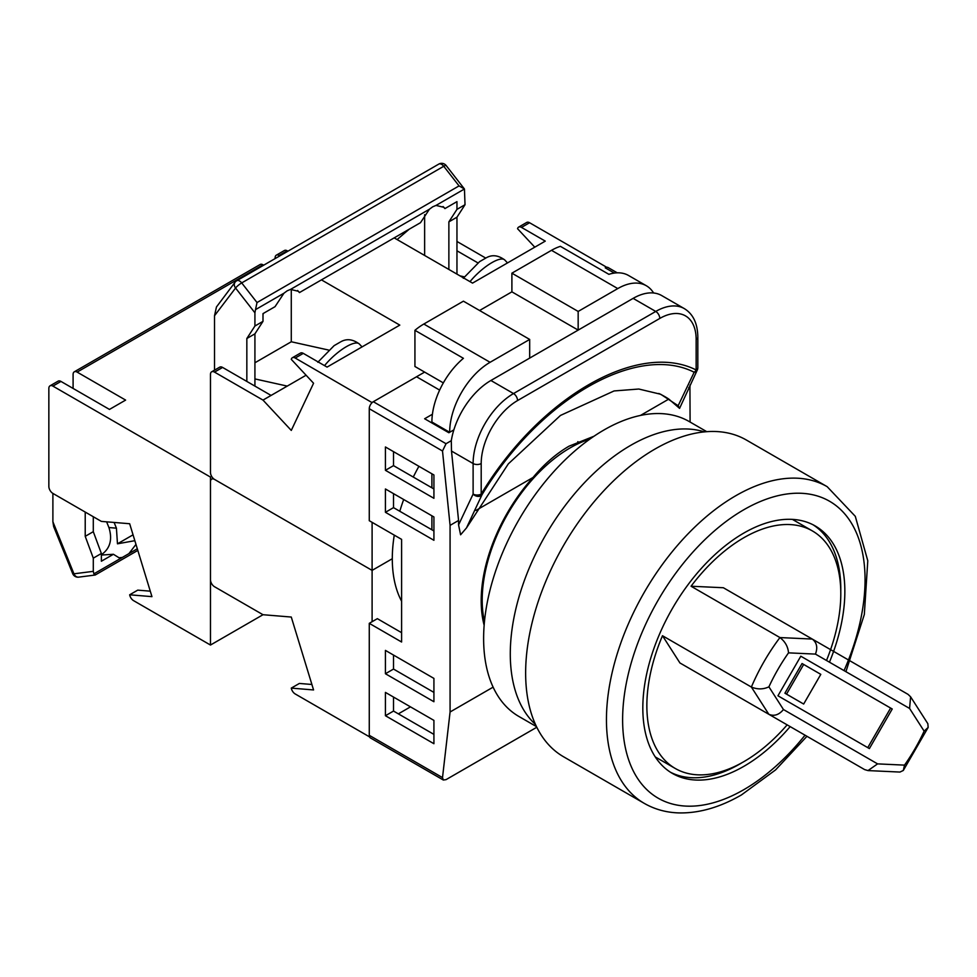 <?xml version="1.0" encoding="UTF-8"?>
<svg xmlns="http://www.w3.org/2000/svg" width="977" height="977" viewBox="0 0 977 977"><rect width="100%" height="100%" fill="white"/><g stroke="black" fill="none" stroke-linecap="round" stroke-linejoin="round"><path stroke-width="1.47" d="M589.852 439.1A124.287 71.761 120 0 0 570.092 447.918A124.287 71.761 120 0 0 484.458 621.653M418.913 466.31A137.146 79.174 120 0 0 413.283 477.057M403.684 499.516A137.146 79.174 120 0 0 399.788 511.252M394.268 535.127A137.146 79.174 120 0 0 401.596 601.197M484.14 625.231A125.715 72.579 120 0 1 533.051 477.46C544.152 464.099 556.157 453.67 569.078 446.159L593.955 436.255M369.269 408.716A5.715 3.297 -60 0 1 373.312 401.718L446.037 443.717L442.508 451.008L369.269 408.716L369.269 520.704L401.596 539.365L401.596 642.011L369.269 623.338L369.269 735.315L442.508 777.607L450.079 711.989L493.116 687.149M373.312 401.718L416.544 376.768L439.638 390.092M606.448 267.332L605.239 267.82A5.715 3.297 -60 0 1 608.097 267.539L617.256 272.827M442.508 777.607L443.326 780.012L370.454 737.94A5.715 3.297 -60 0 1 369.269 735.315M401.596 632.681L377.354 618.673L369.269 623.338M398.36 713.857L410.487 706.859M533.051 477.46L475.897 510.458M640.497 415.42L668.818 399.08L679.577 408.374L678.16 405.724L660.684 394.256L638.799 389.029L614.069 390.947L560.456 415.445L508.333 463.855L466.493 527.922L460.594 534.798L458.567 524.893L458.567 520.46L450.079 525.37L442.508 451.008M450.079 711.989L450.079 525.37M690.092 422.052L689.921 385.085M688.748 387.576L690.092 386.794M446.037 443.717L451.301 440.676A57.142 32.986 -60 0 1 490.894 380.493L633.12 298.376A57.142 32.986 -60 0 1 661.685 295.555L684.315 308.61A57.142 32.986 -60 0 0 655.75 311.443L633.12 298.376M458.567 524.893L473.112 494.069L473.112 463.538L451.496 451.056L458.567 520.46M451.496 451.056L451.301 440.676M453.853 429.868L448.87 432.75L424.629 418.754L432.42 414.248M443.326 780.012L446.037 779.646L536.788 727.254M385.427 692.4L385.427 715.726L433.922 743.717L433.922 720.391L385.427 692.4M385.427 650.401L385.427 673.739L433.922 701.73L433.922 678.404L385.427 650.401M385.427 488.976L385.427 512.302L433.922 540.293L433.922 516.967L385.427 488.976M433.922 474.969L385.427 446.977L385.427 470.303L433.922 498.307L433.922 474.969M678.16 405.724L694.171 372.237C636.723 343.122 539.573 399.214 482.003 494.728A5.715 4.36 26.8 0 1 473.112 494.069A5.715 3.297 -0 0 0 481.197 494.069C539.512 397.346 637.847 340.582 696.149 369.965L696.149 339.434A51.427 29.689 120 0 0 659.793 318.441L517.554 400.558A51.427 29.689 120 0 0 481.197 463.538L481.197 494.069L482.003 494.728L466.493 527.922M668.818 399.08A189.611 122.198 113.4 0 0 658.791 393.462M694.171 372.237A5.715 4.36 26.8 0 0 697.212 370.21L697.212 370.21A5.715 5.715 0 0 0 697.822 367.633A5.715 3.297 180 0 1 696.149 369.965A5.715 4.653 -65.4 0 1 694.171 372.237M393.511 697.065L393.511 711.061L433.922 734.386M393.511 655.066L393.511 669.062L433.922 692.4M393.511 493.641L393.511 507.637L433.922 530.963M393.511 451.643L393.511 465.638L433.922 488.976M393.511 465.638L385.427 470.303M393.511 507.637L385.427 512.302M393.511 669.062L385.427 673.739M393.511 711.061L385.427 715.726M479.573 310.515L511.899 291.842L511.899 273.181L551.504 250.32A57.142 32.986 -60 0 1 560.395 246.338L608.879 274.329A57.142 32.986 -60 0 1 628.553 275.49L646.334 285.748A57.142 32.986 120 0 0 617.769 288.581L551.504 250.32M511.899 273.181L578.164 311.443L617.769 288.581M431.895 529.79L431.895 515.795M431.895 487.804L431.895 473.808M431.895 422.956L431.895 422.015A57.142 32.986 -60 0 1 463.416 358.315L414.932 330.311A57.142 32.986 -60 0 1 423.823 324.034L463.416 301.172L529.681 339.434L529.681 358.095M423.823 324.034L490.088 362.296L529.681 339.434M511.899 291.842L578.164 330.104L578.164 311.443M490.088 362.296A57.142 32.986 120 0 0 449.676 432.286L431.895 422.015M653.601 292.99A57.142 32.986 120 0 0 646.334 285.748M414.932 330.311L414.932 366.497L443.326 382.899M372.103 402.634L295.213 358.034A5.715 3.297 -120 0 0 292.355 357.753A5.715 3.297 -120 0 0 291.28 359.353L313.568 383.24L291.28 430.417L262.996 400.094L214.513 372.103A5.715 3.297 -120 0 0 211.655 371.81A5.715 3.297 -120 0 0 210.47 374.435L210.47 472.404A5.715 3.297 -120 0 0 214.513 479.414L372.103 570.385L392.302 558.722L372.103 570.385L372.103 522.329M254.924 362.772L291.28 341.767L291.28 289.229M254.924 378.917L287.25 386.098L262.996 400.094M306.082 375.217L287.25 386.098M328.516 350.035L291.28 341.767M394.183 237.875L472.538 283.11L545.264 241.124L521.486 227.397A5.715 3.297 -120 0 0 518.628 227.116A5.715 3.297 -120 0 0 517.554 228.716L534.785 247.181M321.445 279.874L399.801 325.109L327.075 367.096L303.297 353.369L295.213 358.034M372.103 402.426L424.629 372.09M606.448 267.124L529.571 222.732L521.486 227.397M518.628 227.116L526.713 222.451A5.715 3.297 60 0 1 529.571 222.732M485.74 258.087L456.955 241.466M456.955 250.796L477.887 262.874M459.984 275.868L464.258 276.821M211.655 371.81L219.74 367.144A5.715 3.297 60 0 1 222.597 367.437L271.081 395.429M292.355 357.753L300.44 353.088A5.715 3.297 60 0 1 303.297 353.369M463.293 278.286L479.585 261.653L485.569 258.209M340.106 342.182L334.122 345.638L317.83 362.259M448.87 269.457L448.87 221.864L456.955 209.371L456.955 201.641L444.914 208.59L443.961 207.344L435.998 205.426L432.689 206.819L429.416 209.225L420.501 222.683L299.45 292.575L298.498 291.329L290.535 289.412L287.226 290.792L283.953 293.21L275.038 306.668L262.996 313.617L262.996 321.348L254.924 326.013L254.924 312.811L235.567 288.02A5.715 4.531 -142.8 0 1 235.054 282.231L235.054 282.231A5.715 5.715 0 0 1 236.752 280.741L438.783 164.099A5.715 3.297 -120 0 1 441.641 164.38A5.715 3.297 -120 0 1 443.741 166.273A5.715 1.099 -38 0 1 446.147 165.528A5.715 5.715 0 0 0 438.783 164.099M456.955 209.371L465.028 204.706L464.441 189.001L459.056 185.899L443.741 166.273L241.71 282.915A5.715 1.099 -38 0 0 235.567 288.02L214.513 315.742L214.513 370.161M214.513 315.742L216.454 306.973L235.054 282.231M263.729 313.19L262.996 314.301M424.629 214.696L424.629 255.461M409.192 229.216L397.114 239.573M435.998 205.426L464.441 189.001L446.147 165.528M283.953 293.21L255.51 309.636L257.024 302.54L459.056 185.899M299.45 292.575L297.594 290.511M444.914 208.59L443.057 206.526M456.955 274.122L456.955 217.199L465.028 204.706M448.87 221.864L456.955 217.199M255.51 309.636L254.924 312.811M254.924 386.098L254.924 333.841L262.996 321.348M246.839 381.433L246.839 338.506L254.924 333.841M246.839 338.506L254.924 326.013M829.449 662.186A142.862 82.483 120 0 0 815.258 525.98A142.862 82.483 120 0 0 743.827 533.063A142.862 82.483 120 0 0 650.511 658.95A142.862 82.483 120 0 0 672.408 773.418A142.862 82.483 120 0 0 743.827 766.347A142.862 82.483 120 0 0 790.161 726.607M813.206 524.869A142.862 82.483 -60 0 1 840.782 591.415M741.836 762.805A142.862 82.483 -60 0 1 739.797 764.014A142.862 82.483 -60 0 1 670.417 772.209M644.319 803.399L563.509 756.735A182.858 105.577 -60 0 1 535.481 610.21A182.858 105.577 -60 0 1 654.944 449.078A182.858 105.577 -60 0 1 746.367 440.029L827.177 486.68A182.858 105.577 -60 0 0 735.754 495.742A182.858 105.577 -60 0 0 616.292 656.874A182.858 105.577 -60 0 0 644.319 803.399C654.627 809.286 665.996 812.461 678.465 812.901C698.811 813.426 719.817 807.429 741.47 794.912L775.591 769.888L806.965 736.292M691.057 586.237L779.939 637.566L812.253 639.056L723.359 587.739L691.057 586.237A137.146 79.174 -60 0 1 812.4 530.938A137.146 79.174 -60 0 1 826.505 660.489M777.948 695.795L869.383 748.577L892.233 708.997L800.81 656.202L777.948 695.795M787.157 724.861A137.146 79.174 -60 0 1 675.266 768.472A137.146 79.174 -60 0 1 662.479 635.722L751.374 687.051A137.146 79.174 -60 0 1 764.148 661.441A137.146 79.174 -60 0 1 779.939 637.566C785.154 641.571 788.012 646.676 788.524 652.856A125.715 72.579 120 0 0 768.911 686.831C763.293 689.481 757.456 689.554 751.374 687.051L768.826 714.285L679.931 662.956L775.726 718.266M679.931 662.956L662.479 635.722M867.759 747.649L890.621 708.056L800.81 656.202M890.621 708.056L892.233 708.997M784.91 693.206L803.668 704.038L820.802 674.35L802.044 663.517L784.91 693.206L802.044 703.11M803.668 664.458L786.522 694.146M768.911 686.831L783.456 709.534L877.59 763.88L868.016 770.584L899.939 772.062L903.31 770.462L904.519 765.125A125.715 72.579 120 0 0 924.132 731.15L928.15 727.438L927.857 723.713L910.601 696.809L908.048 694.366L812.253 639.056C816.821 642.536 817.883 647.543 815.453 654.101L788.524 652.856M910.601 696.809L909.587 708.447L815.453 654.101M783.456 709.534C778.999 714.908 774.114 716.495 768.826 714.285L864.621 769.595L768.826 714.285M868.016 770.584L864.621 769.595M536.483 726.619L518.885 716.459A170.291 98.311 -60 0 1 492.787 580.008A170.291 98.311 -60 0 1 604.03 429.953A170.291 98.311 -60 0 1 689.164 421.514L706.762 431.675M535.469 724.458A170.291 98.311 -60 0 1 522.597 585.553A170.291 98.311 -60 0 1 630.69 445.353A170.291 98.311 -60 0 1 704.38 431.883M369.562 736.89L295.213 693.963A5.715 3.297 60 0 1 291.28 688.113L313.568 689.945L291.28 617.049L262.996 614.716L214.513 586.725A5.715 3.297 60 0 1 210.47 579.715L210.47 481.746A5.715 3.297 60 0 1 211.655 479.121A5.715 3.297 60 0 1 214.513 479.414L372.103 570.385L372.103 621.714M291.28 688.113L299.365 683.448L311.895 684.474M134.838 540.684L117.472 543.81L116.422 528.166L114.114 522.451M135.974 544.384L128.915 553.629L122.32 557.44L119.047 557.782L113.417 554.277L101.376 561.225L101.376 553.483L93.291 558.148L93.291 571.35L73.947 573.804A5.715 4.531 82.8 0 0 78.697 577.138L95.196 575.026L137.818 550.417M101.376 554.533L102.219 554.093C110.279 547.999 112.514 539.145 108.923 527.543L106.615 521.828M72.689 573.609A5.715 1.099 158 0 0 73.947 573.804L52.892 521.767L53.662 526.591L72.689 573.609A5.715 5.715 0 0 0 78.697 577.138M52.892 521.767L52.892 493.409A5.715 3.297 60 0 1 48.85 486.412L48.85 388.431A5.715 3.297 60 0 1 50.035 385.817A5.715 3.297 60 0 1 52.892 386.098L210.47 477.081L211.655 476.397M117.472 543.81L133.055 534.822M122.32 557.44L93.89 573.853L95.404 574.732M93.89 573.853L93.291 571.35M85.219 512.07L85.219 536.336L93.291 531.671L101.376 553.483M93.291 516.735L93.291 531.671M85.219 536.336L93.291 558.148M101.376 555.046L113.417 554.277M52.892 386.098L60.977 381.433L109.461 409.424L125.618 400.094L77.134 372.103A5.715 3.297 60 0 0 74.276 371.822A5.715 3.297 60 0 0 73.092 374.435L73.092 388.431M279.849 255.852L279.166 255.461L287.25 250.796L287.934 251.187M77.134 372.103L262.996 264.791L263.692 265.182M279.166 255.461A5.715 3.297 60 0 0 276.308 255.18A5.715 3.297 60 0 0 275.123 257.794L275.123 258.587M210.47 477.081L210.47 645.04L263.008 614.716M210.47 645.04L133.593 600.66A5.715 3.297 60 0 1 129.66 594.798L151.948 596.642L129.66 523.733L101.376 521.4L52.892 493.409M287.25 250.796A5.715 3.297 -120 0 0 284.392 250.515L276.308 255.18M129.66 594.798L137.745 590.132L150.275 591.17M60.977 381.433A5.715 3.297 -120 0 0 58.119 381.152L50.035 385.817M262.996 264.791A5.715 3.297 -120 0 0 260.138 264.511L74.276 371.822M614.338 273.071L605.239 267.82M490.894 380.493L513.523 393.56L655.75 311.443A5.715 3.297 -120 0 1 659.793 318.441M481.197 463.538A5.715 3.297 180 0 1 473.112 463.538A57.142 32.986 -60 0 1 513.523 393.56A5.715 3.297 -120 0 1 517.554 400.558M696.149 339.434A5.715 3.297 0 0 0 697.822 337.102C697.639 323.509 693.145 314.02 684.315 308.61M222.597 367.437L214.513 372.103M486.277 257.794C492.127 254.46 498.307 255.205 504.804 260.016A28.577 8.659 137 0 0 491.858 262.654A28.577 8.659 137 0 0 469.998 281.657M324.535 365.63A28.577 8.659 -43 0 1 346.408 346.64A28.577 8.659 -43 0 1 359.341 344.002C352.844 339.178 346.664 338.445 340.814 341.779M257.024 302.54L241.71 282.915A5.715 3.297 -120 0 0 239.609 281.022A5.715 3.297 -120 0 0 236.752 280.741M429.416 209.225L290.535 289.412M844.043 670.613A171.427 98.97 120 0 0 850.979 522.39A171.427 98.97 120 0 0 743.827 509.738A171.427 98.97 120 0 0 622.618 719.683A171.427 98.97 120 0 0 743.827 789.672A171.427 98.97 120 0 0 805.036 735.192M877.59 763.88L904.519 765.125M924.132 731.15L909.587 708.447M108.923 527.543L116.422 528.166M137.317 548.781L128.915 553.629M481.612 610.491L482.748 611.138M577.798 441.677L579.898 442.886M679.577 408.362L697.212 370.21M697.822 367.633L697.822 337.102M504.804 260.016L507.515 262.923M359.341 344.002L362.052 346.908M845.911 671.688L864.327 614.496L867.784 560.774L855.302 516.332L827.177 486.68M812.4 530.938L792.408 519.385M675.266 768.472L655.262 756.931M928.15 727.45L903.31 770.462M211.655 479.121L213.096 478.29"/></g></svg>
